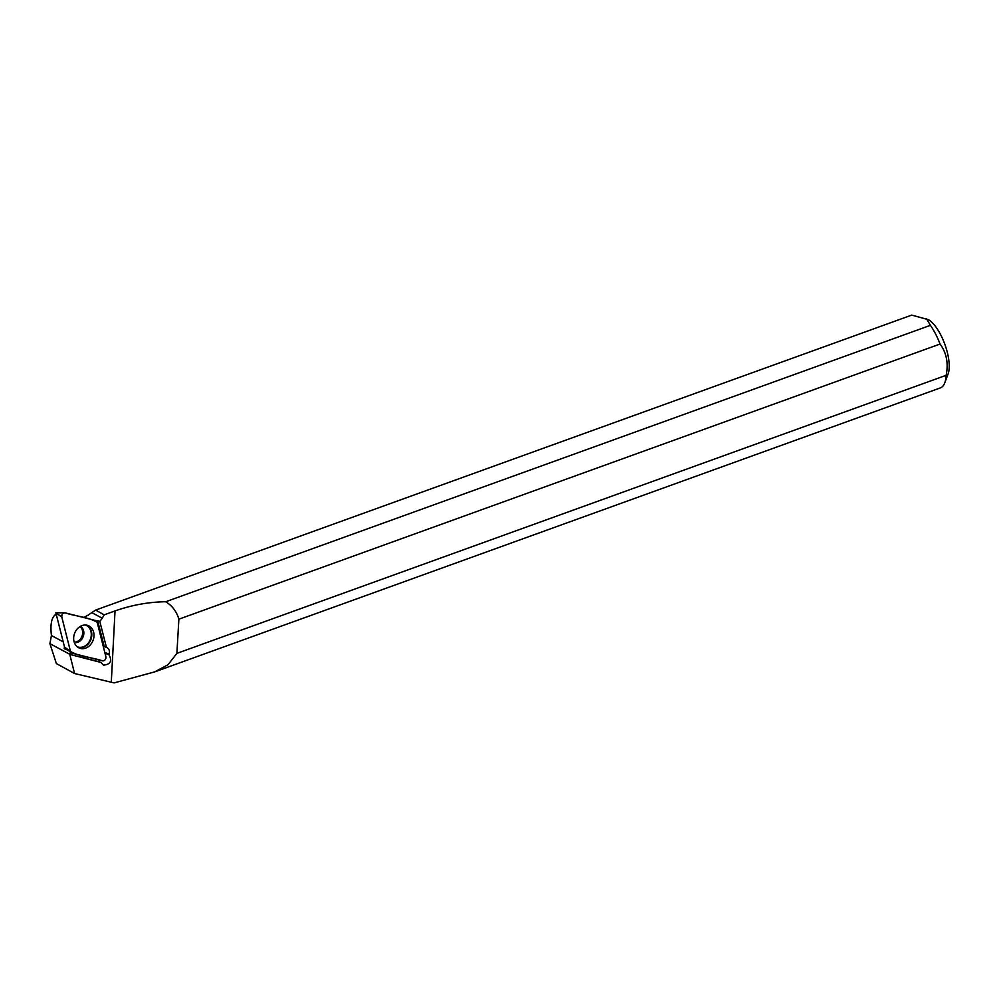 <?xml version="1.0" encoding="UTF-8"?>
<svg xmlns="http://www.w3.org/2000/svg" width="998" height="998" viewBox="0 0 998 998"><rect width="100%" height="100%" fill="white"/><g stroke="black" fill="none" stroke-linecap="round" stroke-linejoin="round"><path stroke-width="1.5" d="M74.214 642.163A8.658 7.073 110.5 0 0 82.023 636.175A8.658 7.073 110.5 0 0 80.077 626.519M64.546 647.128L55.851 612.76L64.758 612.822A3.119 2.557 110.5 0 0 61.826 617.088L70.471 651.42A3.119 2.557 110.5 0 0 72.13 653.203L102.432 660.813A3.119 2.557 110.5 0 0 105.838 656.609L97.18 622.29A3.119 2.557 110.5 0 0 95.521 620.494L65.232 612.884A3.119 2.557 110.5 0 0 64.758 612.822M76.871 629.364A12.088 9.88 110.5 0 0 78.692 647.777A12.088 9.88 110.5 0 0 90.793 644.346A12.088 9.88 110.5 0 0 87.138 625.247A12.088 9.88 110.5 0 0 76.871 629.364M56.499 615.292L55.389 614.706L56.25 614.319M55.389 614.706C51.472 617.675 50.162 624.611 51.434 635.526L63.173 641.801M98.802 659.903A5.901 4.828 110.5 0 0 99.151 661.786L70.771 654.651L70.309 652.817L69.735 654.251L74.588 673.538L56.387 663.583L49.9 643.66L51.434 635.526M64.471 646.966L64.159 648.688L67.365 649.486M155.052 671.754L940.403 387.885A39.334 14.608 -109.9 0 0 944.782 382.808L948.1 373.938A31.462 11.677 -109.9 0 0 936.611 327.968A31.462 11.677 -109.9 0 0 928.502 319.709L911.71 315.106L95.646 610.077L104.166 614.855L115.032 610.926L111.289 682.22L74.588 673.538M926.369 318.487L930.423 325.336L165.718 601.744C148.777 601.969 131.873 605.025 115.032 610.926M88.286 615.267A39.334 14.608 70.1 0 1 88.423 614.955L91.779 612.622L102.27 618.236L99.788 621.417L97.629 620.731L104.241 646.542A5.901 4.828 -69.5 0 0 103.867 646.43L103.231 646.267M70.771 654.651L100.798 662.398L103.48 665.167C110.528 664.406 112.362 660.925 108.982 654.75L109.181 654.127C109.98 650.871 109.069 648.625 106.449 647.378L99.788 621.417M102.27 618.236L104.166 614.855M95.646 610.077L91.779 612.622M944.782 382.808A39.334 14.608 -109.9 0 0 946.141 375.323L176.883 653.378L178.879 619.172C176.621 611.512 172.23 605.699 165.718 601.744M111.289 682.22L114.109 682.894L154.678 671.891L168.013 664.743L176.883 653.378M88.423 614.955L83.757 617.537M178.879 619.172L940.066 344.036A39.334 14.608 -109.9 0 0 930.423 325.336M940.066 344.036C946.553 352.843 948.574 363.272 946.141 375.323M96.818 621.455L97.629 620.731M68.263 650.234L70.446 652.343M67.852 650.135L64.159 648.688M106.449 647.378L104.241 646.542M100.798 662.398L99.151 661.786M108.982 654.75L104.99 653.253M49.9 643.66L69.735 654.251M70.471 651.407C79.715 656.896 92.003 657.308 102.42 660.813C104.84 660.788 105.975 659.391 105.838 656.609L97.18 622.303C87.936 616.801 75.661 616.39 65.232 612.884C62.824 612.909 61.689 614.319 61.826 617.088L70.471 651.407M64.508 647.078L70.471 651.42M61.826 617.088L55.851 612.76M86.078 625.06A11.839 9.668 -69.5 0 1 88.66 643.448A11.839 9.668 -69.5 0 1 77.782 647.215M77.17 646.754A11.614 9.493 110.5 0 0 88.198 643.186A11.614 9.493 110.5 0 0 85.317 625.01M80.351 626.357A8.658 7.073 -69.5 0 1 81.549 639.493A8.658 7.073 -69.5 0 1 74.314 642.475M109.181 654.127L104.79 652.48M64.521 647.116L71.295 652.767"/></g></svg>
